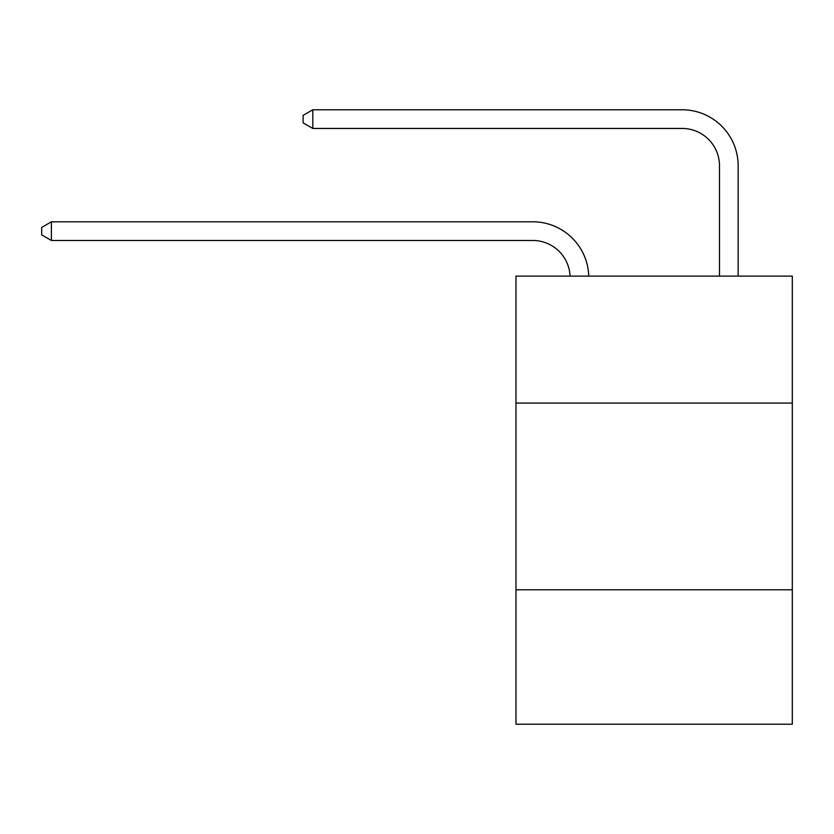 <?xml version="1.0" encoding="UTF-8"?>
<svg xmlns="http://www.w3.org/2000/svg" width="834" height="834" viewBox="0 0 834 834"><rect width="100%" height="100%" fill="white"/><g stroke="black" fill="none" stroke-linecap="round" stroke-linejoin="round"><path stroke-width="1.25" d="M792.3 403.072L792.3 276.106L515.965 276.106L515.965 403.072L792.3 403.072L792.3 724.225L515.965 724.225L515.965 403.072M792.3 589.784L515.965 589.784M570.07 276.106A37.342 37.342 178.8 0 0 532.759 240.473A37.342 37.342 178.8 0 1 570.07 276.106A37.342 37.342 178.8 0 0 532.759 240.473A37.342 37.342 178.8 0 1 570.07 276.106A37.342 37.342 178.8 0 0 532.759 240.473A37.342 37.342 178.8 0 1 570.07 276.106A37.342 37.342 178.8 0 0 532.759 240.473A37.342 37.342 178.8 0 1 570.07 276.106A37.342 37.342 178.8 0 0 532.759 240.473A37.342 37.342 178.8 0 1 570.07 276.106A37.342 37.342 178.8 0 0 532.759 240.473A37.342 37.342 178.8 0 1 570.07 276.106A37.342 37.342 178.8 0 0 532.759 240.473A37.342 37.342 178.8 0 1 570.07 276.106A37.342 37.342 178.8 0 0 532.759 240.473A37.342 37.342 178.8 0 1 570.07 276.106A37.342 37.342 178.8 0 0 532.759 240.473A37.342 37.342 178.8 0 1 570.07 276.106A37.342 37.342 178.8 0 0 532.759 240.473A37.342 37.342 178.8 0 1 570.07 276.106A37.342 37.342 178.8 0 0 532.759 240.473A37.342 37.342 178.8 0 1 570.07 276.106A37.342 37.342 178.8 0 0 532.759 240.473A37.342 37.342 178.8 0 1 570.07 276.106A37.342 37.342 178.8 0 0 532.759 240.473A37.342 37.342 178.8 0 1 570.07 276.106A37.342 37.342 178.8 0 0 532.759 240.473A37.342 37.342 178.8 0 1 570.07 276.106A37.342 37.342 178.8 0 0 532.759 240.473A37.342 37.342 178.8 0 1 570.07 276.106A37.342 37.342 178.8 0 0 532.759 240.473A37.342 37.342 178.8 0 1 570.07 276.106A37.342 37.342 178.8 0 0 532.759 240.473A37.342 37.342 178.8 0 1 570.07 276.106A37.342 37.342 178.8 0 0 532.759 240.473A37.342 37.342 178.8 0 1 570.07 276.106A37.342 37.342 0 0 0 532.759 240.473L51.406 240.473L41.7 234.875L41.7 227.411L51.406 221.802L532.759 221.802A56.014 56.014 -1.2 0 1 588.752 276.106M719.481 276.106L719.481 165.789A37.342 37.342 0 0 0 682.139 128.446L312.813 128.446L303.107 122.848L303.107 115.373L312.813 109.775L682.139 109.775A56.014 56.014 0 0 1 738.153 165.789L738.153 276.106M51.406 221.802L532.759 221.802L51.406 221.802L532.759 221.802L51.406 221.802L532.759 221.802L51.406 221.802L532.759 221.802L51.406 221.802L532.759 221.802L51.406 221.802L532.759 221.802L51.406 221.802L532.759 221.802L51.406 221.802L532.759 221.802L51.406 221.802L532.759 221.802L51.406 221.802L532.759 221.802L51.406 221.802L532.759 221.802L51.406 221.802L532.759 221.802L51.406 221.802L532.759 221.802L51.406 221.802L532.759 221.802L51.406 221.802L532.759 221.802L51.406 221.802L532.759 221.802L51.406 221.802L532.759 221.802L51.406 221.802L532.759 221.802L51.406 221.802L51.406 240.473M719.481 165.789A37.342 37.342 0 0 0 682.139 128.446A37.342 37.342 0 0 1 719.481 165.789A37.342 37.342 0 0 0 682.139 128.446A37.342 37.342 0 0 1 719.481 165.789A37.342 37.342 0 0 0 682.139 128.446A37.342 37.342 0 0 1 719.481 165.789A37.342 37.342 0 0 0 682.139 128.446A37.342 37.342 0 0 1 719.481 165.789A37.342 37.342 0 0 0 682.139 128.446A37.342 37.342 0 0 1 719.481 165.789A37.342 37.342 0 0 0 682.139 128.446A37.342 37.342 0 0 1 719.481 165.789A37.342 37.342 0 0 0 682.139 128.446A37.342 37.342 0 0 1 719.481 165.789A37.342 37.342 0 0 0 682.139 128.446A37.342 37.342 0 0 1 719.481 165.789A37.342 37.342 0 0 0 682.139 128.446A37.342 37.342 0 0 1 719.481 165.789A37.342 37.342 0 0 0 682.139 128.446A37.342 37.342 0 0 1 719.481 165.789A37.342 37.342 0 0 0 682.139 128.446A37.342 37.342 0 0 1 719.481 165.789A37.342 37.342 0 0 0 682.139 128.446A37.342 37.342 0 0 1 719.481 165.789A37.342 37.342 0 0 0 682.139 128.446A37.342 37.342 0 0 1 719.481 165.789A37.342 37.342 0 0 0 682.139 128.446A37.342 37.342 0 0 1 719.481 165.789A37.342 37.342 0 0 0 682.139 128.446A37.342 37.342 0 0 1 719.481 165.789A37.342 37.342 0 0 0 682.139 128.446A37.342 37.342 0 0 1 719.481 165.789A37.342 37.342 0 0 0 682.139 128.446A37.342 37.342 0 0 1 719.481 165.789A37.342 37.342 0 0 0 682.139 128.446A37.342 37.342 0 0 1 719.481 165.789M312.813 109.775L682.139 109.775L312.813 109.775L682.139 109.775L312.813 109.775L682.139 109.775L312.813 109.775L682.139 109.775L312.813 109.775L682.139 109.775L312.813 109.775L682.139 109.775L312.813 109.775L682.139 109.775L312.813 109.775L682.139 109.775L312.813 109.775L682.139 109.775L312.813 109.775L682.139 109.775L312.813 109.775L682.139 109.775L312.813 109.775L682.139 109.775L312.813 109.775L682.139 109.775L312.813 109.775L682.139 109.775L312.813 109.775L682.139 109.775L312.813 109.775L682.139 109.775L312.813 109.775L682.139 109.775L312.813 109.775L682.139 109.775L312.813 109.775L312.813 128.446"/></g></svg>
